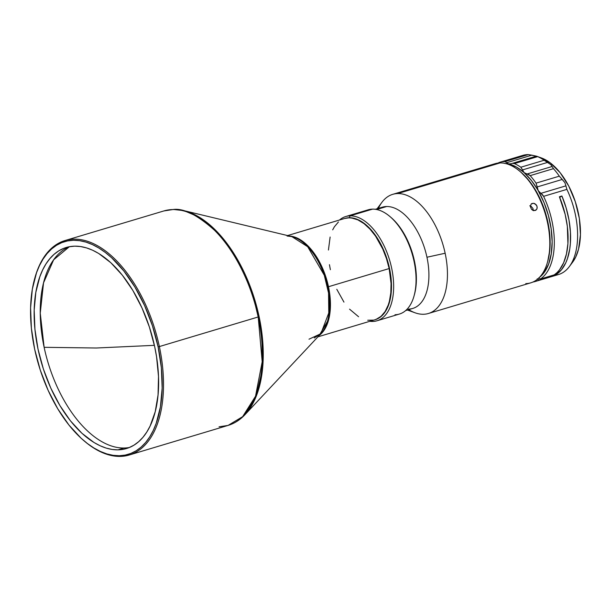 <?xml version="1.0" encoding="UTF-8"?>
<svg xmlns="http://www.w3.org/2000/svg" width="611" height="611" viewBox="0 0 611 611"><rect width="100%" height="100%" fill="white"/><g stroke="black" fill="none" stroke-linecap="round" stroke-linejoin="round"><path stroke-width="0.92" d="M83.585 440.424A111.003 60.145 73.3 0 1 34.659 349.209L31.375 328.168L30.596 307.891L32.337 289.156L36.545 272.682L39.524 265.495L43.053 259.102L47.093 253.565L51.607 248.944L56.548 245.271L61.879 242.582L67.538 240.917L73.48 240.283L79.644 240.681L85.96 242.116L92.383 244.568L98.845 248.02L105.283 252.435L111.63 257.766L123.827 270.978L134.978 287.155L144.639 305.668L152.445 325.808L158.096 346.804L159.364 346.567L158.096 346.804A111.003 60.145 73.3 0 1 146.495 441.432A111.003 60.145 73.3 0 1 83.585 440.424L84.226 440.974A111.935 60.649 -106.7 0 0 147.663 441.99A111.935 60.649 -106.7 0 0 159.364 346.567L258.209 316.964A111.935 60.649 -106.7 0 0 172.882 209.55L173.998 209.52L172.882 209.55A111.935 60.649 -106.7 0 0 163.855 210.948L172.882 209.55C183.392 207.893 197.376 214.889 214.843 230.546C231.752 246.959 250.617 280.09 258.209 316.964L262.195 361.743L255.528 396.218L242.643 416.664L228.079 425.416A111.935 60.649 -106.7 0 0 258.209 316.964L159.364 346.567A111.935 60.649 73.3 0 1 129.242 455.012A111.935 60.649 73.3 0 1 83.913 440.707M74.733 246.164A104.939 56.861 73.3 0 1 152.949 339.258A104.939 56.861 73.3 0 1 126.485 448.535A104.939 56.861 73.3 0 1 118.022 449.841L124.125 448.016A104.939 56.861 -106.7 0 0 129.486 447.466A104.939 56.861 -106.7 0 1 124.125 448.016L118.022 449.841A104.939 56.861 73.3 0 1 39.814 356.755A104.939 56.861 73.3 0 1 66.271 247.47A104.939 56.861 73.3 0 1 74.733 246.164L69.119 246.768L63.765 248.341L58.725 250.877L54.051 254.352L49.781 258.728L45.962 263.96L42.633 270.001L39.814 276.798L35.835 292.371L34.185 310.083L34.926 329.253L38.027 349.141L43.373 368.991L50.759 388.031L59.893 405.528L70.425 420.819L81.958 433.314L94.048 442.524L100.158 445.786L106.23 448.107L112.203 449.467L118.022 449.841L123.643 449.245L128.99 447.664L134.03 445.129L138.705 441.654L142.974 437.285L146.793 432.046L150.13 426.004L155.217 411.73L158.043 395.012L158.501 376.475L156.569 356.855L154.728 346.865L149.382 327.022L142.004 307.982L132.87 290.477L122.33 275.187L110.797 262.692L98.707 253.481L92.605 250.22L86.533 247.898L80.553 246.546L74.733 246.164M44.129 347.315A104.939 56.861 -106.7 0 0 124.125 448.016A104.939 56.861 -106.7 0 1 44.129 347.315L96.378 348.003L44.129 347.315L40.25 313.168L43.549 282.824L53.646 259.79L69.371 246.714A104.939 56.861 -106.7 0 0 44.129 347.315M154.392 345.337L96.378 348.003L154.392 345.337M328.481 286.727A52.859 28.641 73.3 0 1 319.286 335.386L328.833 318.965L328.481 286.727L389.154 268.557L328.481 286.727A52.859 28.641 73.3 0 0 289.53 236.029L298.206 238.534L309.074 247.027L320.378 263.601L328.481 286.727M317.919 336.837L374.925 319.767A52.859 28.641 -106.7 0 0 389.154 268.557L386.458 258.56L382.746 248.975L375.566 236.144L369.976 229.117L364.003 223.618L357.863 219.876L351.791 218.028L348.858 217.837L344.566 218.501M364.141 211.65A54.417 29.481 73.3 0 1 372.565 209.13L350.156 215.843L349.225 217.722L344.78 218.44A52.859 28.641 73.3 0 1 349.225 217.722L350.156 215.843A54.417 29.481 73.3 0 1 390.712 264.112A54.417 29.481 73.3 0 1 376.995 320.775A54.417 29.481 73.3 0 1 372.603 321.455L371.641 320.752L372.603 321.455A54.417 29.481 73.3 0 1 369.846 321.294A54.417 29.481 -106.7 0 0 372.603 321.455A54.417 29.481 -106.7 0 0 391.636 268.053A54.417 29.481 -106.7 0 0 350.156 215.843A54.417 29.481 -106.7 0 0 339.517 220.013A54.417 29.481 73.3 0 1 345.773 216.515A54.417 29.481 73.3 0 1 350.156 215.843L372.565 209.13A54.417 29.481 -106.7 0 0 368.181 209.81L345.773 216.515M413.93 296.335L414.319 294.976A52.859 28.641 -106.7 0 0 414.434 260.989L414.044 261.348A54.417 29.481 73.3 0 1 413.93 296.335A54.417 29.481 73.3 0 1 395.012 314.741M407.43 310.037L415.113 312.809A62.185 33.697 -106.7 0 0 423.392 314.268A62.185 33.697 -106.7 0 0 445.144 253.244L426.952 257.239A52.859 28.641 -106.7 0 0 386.656 206.518L376.643 209.512L386.656 206.518A52.859 28.641 -106.7 0 0 382.394 207.175L375.33 209.29M386.656 206.518A52.859 28.641 73.3 0 1 426.952 257.239A52.859 28.641 73.3 0 1 408.461 309.113M378.4 208.374A62.185 33.697 73.3 0 1 392.728 194.344A62.185 33.697 73.3 0 1 397.738 193.565A62.185 33.697 73.3 0 1 445.144 253.244A62.185 33.697 73.3 0 1 428.41 313.489A62.185 33.697 73.3 0 1 423.392 314.268A62.185 33.697 73.3 0 1 408.728 309.647M490.473 165.795A62.185 33.697 73.3 0 1 500.096 162.916L397.738 193.565L500.096 162.916A62.185 33.697 -106.7 0 0 495.086 163.687L392.728 194.344M536.229 209.894L533.831 210.612L531.41 209.153L530.325 206.419L531.211 203.99L533.609 203.272L536.107 204.677L536.901 205.976L537.138 208.137L536.649 209.397L535.129 210.535L532.532 210.131L531.41 209.153L530.325 206.419L531.211 203.99L533.609 203.272L534.953 203.73L536.901 205.976L537.191 207.419L536.954 208.802L535.816 210.215M531.066 206.251L529.775 205.754L531.066 206.251L532.975 208.519L531.066 206.251M533.266 210.474L532.975 208.519L533.235 210.665M539.009 279.907L537.199 278.837L539.009 279.907A62.185 33.697 73.3 0 1 535.274 281.488A62.185 33.697 73.3 0 1 532.975 282.022A62.185 33.697 -106.7 0 0 539.009 279.907L552.779 275.782L539.009 279.907M522.397 155.522A62.185 33.697 73.3 0 1 527.889 154.591A62.185 33.697 73.3 0 1 528.294 154.591L505.007 161.564L506.817 162.656L531.853 155.163L536.588 156.202L512.66 163.366L514.355 163.595L537.642 156.63L536.588 156.202L537.642 156.63A62.185 33.697 73.3 0 1 544.126 160.258L520.847 167.223L522.55 169.904L547.586 162.404L550.824 164.649L552.123 166.49L527.087 173.99L524.123 172.646L522.55 169.904L547.586 162.404L544.126 160.258L550.824 164.649L552.123 166.49L527.087 173.99L530.172 175.632L553.459 168.659L552.123 166.49L553.459 168.659A62.185 33.697 73.3 0 1 559.325 176.167L536.046 183.14L537.206 186.935L562.242 179.435L564.9 182.651L565.916 185.851L540.88 193.343L538.199 190.655L537.206 186.935L562.242 179.435L559.325 176.167L564.9 182.651L565.916 185.851L540.88 193.343L543.607 196.337L566.893 189.372L565.916 185.851L566.893 189.372A62.185 33.697 73.3 0 1 569.292 266.64A62.185 33.697 73.3 0 1 554.948 275.217M572.622 262.188L575.738 256.994L578.579 249.028L580.45 234.616L579.335 218.387L575.318 201.729L568.757 186.08L560.218 172.783L550.419 162.992L541.399 157.936M511.094 163.733L508.558 163.947L506.817 162.656L531.853 155.163L528.294 154.591L536.153 156.133M505.412 163.496A60.634 32.849 73.3 0 1 508.558 163.947L505.007 161.564A62.185 33.697 -106.7 0 0 499.111 162.495L497.927 163.137L499.111 162.495A62.185 33.697 73.3 0 1 499.592 162.343A62.185 33.697 73.3 0 1 505.007 161.564L528.294 154.591A62.185 33.697 -106.7 0 0 527.889 154.591A62.185 33.697 -106.7 0 0 522.879 155.37L499.592 162.343M504.778 163.458L509.872 163.992L511.575 163.58M549.656 277.073L556.025 274.591L561.478 269.757L565.794 262.768L567.466 258.552L569.765 248.891L570.361 243.537L570.43 232.088L568.994 220.021L566.114 207.824L561.914 196.016L559.676 197.399L561.914 196.016L559.409 196.765L565.16 214.377L567.336 226.383L567.909 243.606L566.466 253.909L563.625 262.776L559.493 269.856L557.003 272.636L554.246 274.874L540.475 278.998L554.246 274.874A62.185 33.697 -106.7 0 0 559.409 196.765L561.914 196.016A62.185 33.697 73.3 0 1 551.55 276.615L558.561 274.515A62.185 33.697 -106.7 0 0 566.893 189.372L543.607 196.337A62.185 33.697 73.3 0 1 540.475 278.998L538.665 277.929L540.475 278.998A62.185 33.697 -106.7 0 0 543.607 196.337L542.446 194.626L539.368 192.175L531.524 180.665L524.123 172.646A60.634 32.849 73.3 0 1 538.199 190.655L536.046 183.14A62.185 33.697 -106.7 0 0 530.172 175.632A62.185 33.697 73.3 0 1 536.046 183.14L559.325 176.167A62.185 33.697 -106.7 0 0 553.459 168.659L530.172 175.632L528.775 174.54L525.475 173.516L516.348 166.986L508.558 163.947A60.634 32.849 73.3 0 1 524.123 172.646L520.847 167.223A62.185 33.697 -106.7 0 0 514.355 163.595A62.185 33.697 73.3 0 1 520.847 167.223L544.126 160.258A62.185 33.697 -106.7 0 0 537.642 156.63L514.355 163.595L512.66 163.366L536.588 156.202L541.438 157.951A58.595 31.749 -106.7 0 1 576.135 204.334A58.595 31.749 -106.7 0 1 572.644 262.157L569.292 266.64M538.199 190.655A60.634 32.849 73.3 0 1 539.498 277.333L544.378 272.231L548.663 263.99L551.29 253.634L552.138 241.681L551.16 228.751L548.403 215.484L544.004 202.569L538.199 190.655M535.274 281.488L549.045 277.363A62.185 33.697 -106.7 0 0 552.779 275.782L552.619 275.362L552.779 275.782L549.694 277.157L546.425 277.944M551.55 276.615A62.185 33.697 73.3 0 1 550.282 276.943M547.746 261.271L549.808 250.044L550.068 239.344L547.891 222.236L544.806 210.764L540.536 199.766L535.259 189.654L529.172 180.818L521.122 172.371M428.41 313.489L530.768 282.84A62.185 33.697 -106.7 0 0 546.448 218.081A62.185 33.697 -106.7 0 0 500.096 162.916A62.185 33.697 73.3 0 1 520.091 171.485A62.185 33.697 73.3 0 1 547.372 262.577A62.185 33.697 73.3 0 1 525.758 283.611M547.372 262.577L547.762 261.225A60.634 32.849 -106.7 0 0 521.168 172.409L520.091 171.485M531.211 203.99L532.296 203.364M405.658 310.564L412.723 308.448A52.859 28.641 -106.7 0 0 426.952 257.239L445.144 253.244A62.185 33.697 -106.7 0 0 397.738 193.565A62.185 33.697 -106.7 0 0 381.997 202.218L377.102 208.763M390.597 217.104A52.859 28.641 73.3 0 1 414.434 260.989A52.859 28.641 73.3 0 1 414.121 295.648M376.995 320.775L399.395 314.062A54.417 29.481 -106.7 0 0 414.044 261.348A54.417 29.481 -106.7 0 0 372.565 209.13A54.417 29.481 73.3 0 1 390.062 216.63A54.417 29.481 73.3 0 1 414.044 261.348L414.434 260.989A52.859 28.641 -106.7 0 0 391.132 217.554L390.062 216.63M349.225 217.722A52.859 28.641 73.3 0 1 388.665 264.784A52.859 28.641 73.3 0 1 375.108 319.713L379.095 317.941L383.601 313.993L387.206 308.311L389.765 301.124L391.185 292.7L391.422 283.367L390.444 273.476L388.306 263.425L385.09 253.58L380.913 244.331L373.199 232.34L367.394 226.055L361.3 221.411L355.167 218.601L349.225 217.722M336.783 289.293L343.962 302.117M349.545 309.151L358.588 316.742M367.73 320.24L373.497 320.126M376.193 319.332L381.081 316.307L385.159 311.465L388.252 304.996L389.398 301.231L390.819 292.806L391.055 283.473L389.154 268.557A52.859 28.641 -106.7 0 0 344.596 218.494L287.59 235.563M338.441 221.961L334.37 226.796L332.69 229.843M330.123 237.03L328.435 250.029M329.444 264.678L330.375 269.703M308.998 339.197L320.867 333.698L329.237 311.74L328.817 294.158L324.304 275.286L307.7 246.729L291.783 236.572L287.071 236.037M172.882 209.55L173.998 209.52A111.645 60.489 73.3 0 1 183.896 210.642A111.645 60.489 73.3 0 1 254.978 300.513A111.645 60.489 73.3 0 1 244.996 414.655L255.986 396.814L262.562 368.54L261.684 331.605L252.206 291.959L236.121 257.116L217.325 231.981L199.301 217.18L183.896 210.642L291.783 236.572A53.149 28.793 -106.7 0 1 325.617 279.357A53.149 28.793 -106.7 0 1 320.867 333.698L314.253 337.936M158.096 346.804L161.38 367.837L162.159 388.115L160.418 406.85L156.21 423.324L153.231 430.511L149.71 436.903L145.67 442.44L141.149 447.069L136.207 450.742L130.876 453.423L125.217 455.088L119.275 455.73L113.119 455.325L106.795 453.897L100.372 451.437L93.911 447.985L87.48 443.578L81.126 438.24L68.928 425.027L57.785 408.851L48.124 390.337L40.311 370.197L34.659 349.209A111.003 60.145 73.3 0 1 34.896 277.829A111.003 60.145 73.3 0 1 96.714 246.775A111.003 60.145 73.3 0 1 158.096 346.804M320.867 333.698L244.996 414.655C240.077 419.902 234.441 423.484 228.079 425.416L219.059 426.806M35.01 277.417A111.935 60.649 73.3 0 1 65.018 240.543A111.935 60.649 73.3 0 1 159.364 346.567A111.935 60.649 -106.7 0 0 97.462 245.698A111.935 60.649 -106.7 0 0 35.133 277.012L34.896 277.829M228.079 425.416L129.242 455.012M511.583 163.58L536.397 156.149M287.605 236.09L291.783 236.572M65.018 240.543L163.855 210.948L173.463 209.458L183.896 210.642"/></g></svg>
